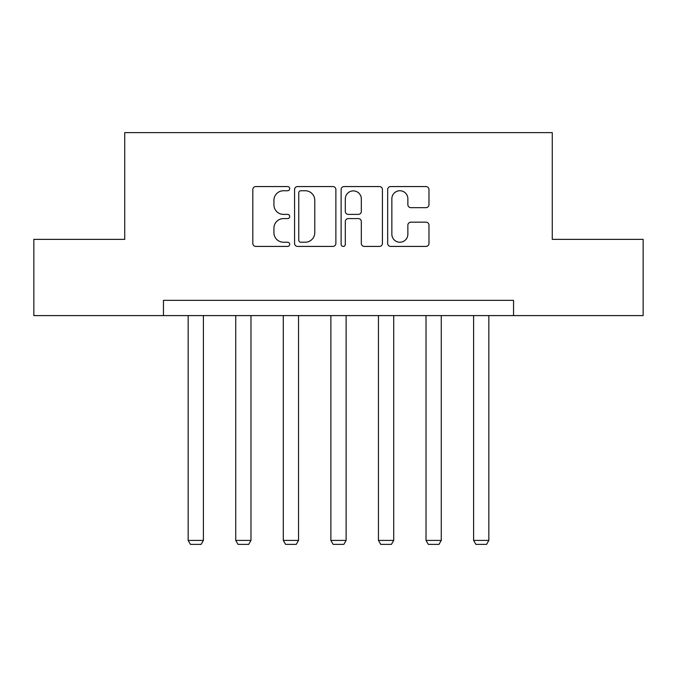 <?xml version="1.0" encoding="UTF-8"?>
<svg xmlns="http://www.w3.org/2000/svg" width="677" height="677" viewBox="0 0 677 677"><rect width="100%" height="100%" fill="white"/><g stroke="black" fill="none" stroke-linecap="round" stroke-linejoin="round"><path stroke-width="1.02" d="M289.705 188.646A2.099 2.099 0 0 0 287.615 186.556L255.813 186.556A2.996 2.996 0 0 0 252.817 189.552L252.817 243.424A2.996 2.996 0 0 0 255.813 246.42L287.615 246.42A2.099 2.099 0 0 0 289.705 244.329A2.099 2.099 0 0 0 287.615 242.231L283.494 242.231A9.58 9.58 0 0 1 273.923 232.651L273.923 228.157A9.58 9.58 0 0 1 283.494 218.586L287.615 218.586A2.099 2.099 0 0 0 289.705 216.488A2.099 2.099 0 0 0 287.615 214.389L283.494 214.389A9.58 9.58 0 0 1 273.923 204.809L273.923 200.324A9.58 9.58 0 0 1 283.494 190.745L287.615 190.745A2.099 2.099 0 0 0 289.705 188.646M425.977 207.661A2.996 2.996 0 0 0 428.973 204.666L428.973 189.552A2.996 2.996 0 0 0 425.977 186.556L390.663 186.556A2.996 2.996 0 0 0 387.667 189.552L387.667 243.424A2.996 2.996 0 0 0 390.663 246.42L425.977 246.42A2.996 2.996 0 0 0 428.973 243.424L428.973 225.17A2.996 2.996 0 0 0 425.977 222.174L410.863 222.174A2.996 2.996 0 0 0 407.867 225.17L407.867 234.225A8.006 8.006 0 0 1 399.862 242.231A8.006 8.006 0 0 1 391.856 234.225L391.856 198.75A8.006 8.006 0 0 1 399.862 190.745A8.006 8.006 0 0 1 407.867 198.75L407.867 204.666A2.996 2.996 0 0 0 410.863 207.661L425.977 207.661M163.453 315.6L33.85 315.6L33.85 239.362L124.729 239.362L124.729 132.624L552.271 132.624L552.271 239.362L643.15 239.362L643.15 315.6L513.547 315.6L513.547 300.351L163.453 300.351L163.453 315.6L513.547 315.6M335.877 189.552A2.996 2.996 0 0 0 332.889 186.556L297.567 186.556A2.996 2.996 0 0 0 294.571 189.552L294.571 243.424A2.996 2.996 0 0 0 297.567 246.42L332.889 246.42A2.996 2.996 0 0 0 335.877 243.424L335.877 189.552M344.111 186.556L379.433 186.556A2.996 2.996 0 0 1 382.429 189.552L382.429 243.424A2.996 2.996 0 0 1 379.433 246.42L364.319 246.42A2.996 2.996 0 0 1 361.323 243.424L361.323 221.574A2.996 2.996 0 0 0 358.328 218.586L348.3 218.586A2.996 2.996 0 0 0 345.312 221.574L345.312 244.329A2.099 2.099 0 0 1 343.214 246.42A2.099 2.099 0 0 1 341.123 244.329L341.123 189.552A2.996 2.996 0 0 1 344.111 186.556M300.859 190.745A2.099 2.099 0 0 0 298.76 192.843L298.76 240.132A2.099 2.099 0 0 0 300.859 242.231L305.2 242.231A9.58 9.58 0 0 0 314.78 232.651L314.78 200.324A9.58 9.58 0 0 0 305.2 190.745L300.859 190.745M361.323 198.903A8.006 8.006 0 0 0 353.318 190.897A8.006 8.006 0 0 0 345.312 198.903L345.312 211.402A2.996 2.996 0 0 0 348.3 214.389L358.328 214.389A2.996 2.996 0 0 0 361.323 211.402L361.323 198.903M203.405 315.6L203.405 540.407L188.155 540.407L188.155 315.6M203.405 540.407L201.12 544.376L190.449 544.376L188.155 540.407M250.981 315.6L250.981 540.407L235.731 540.407L235.731 315.6M250.981 540.407L248.687 544.376L238.016 544.376L235.731 540.407M298.549 315.6L298.549 540.407L283.299 540.407L283.299 315.6M298.549 540.407L296.264 544.376L285.592 544.376L283.299 540.407M346.125 315.6L346.125 540.407L330.875 540.407L330.875 315.6M346.125 540.407L343.84 544.376L333.16 544.376L330.875 540.407M393.701 315.6L393.701 540.407L378.451 540.407L378.451 315.6M393.701 540.407L391.408 544.376L380.736 544.376L378.451 540.407M441.269 315.6L441.269 540.407L426.019 540.407L426.019 315.6M441.269 540.407L438.984 544.376L428.313 544.376L426.019 540.407M488.845 315.6L488.845 540.407L473.595 540.407L473.595 315.6M488.845 540.407L486.551 544.376L475.88 544.376L473.595 540.407"/></g></svg>
